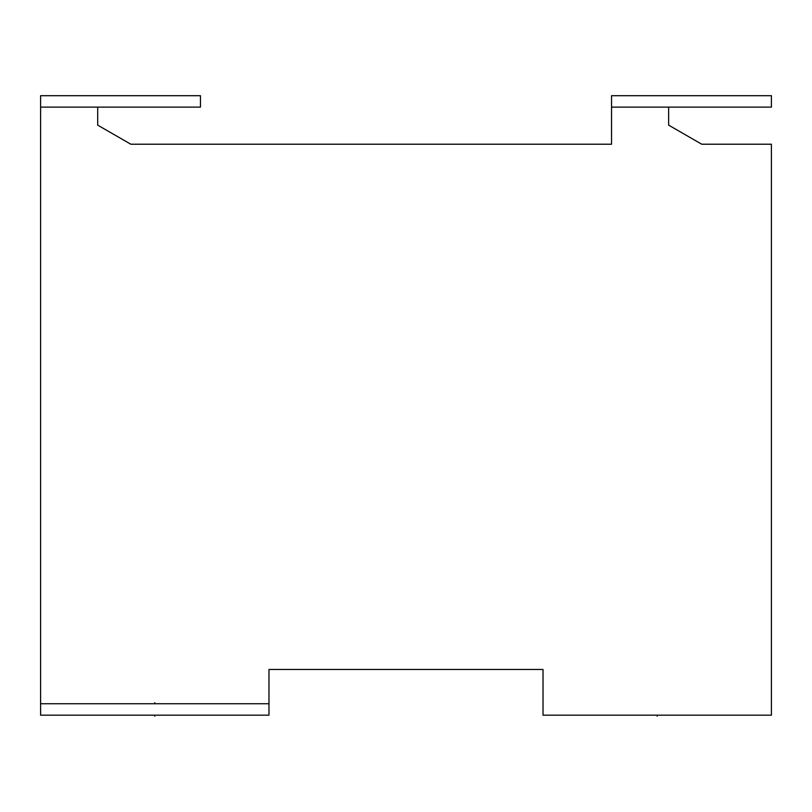 <?xml version="1.0" encoding="UTF-8"?>
<svg xmlns="http://www.w3.org/2000/svg" width="812" height="812" viewBox="0 0 812 812"><rect width="100%" height="100%" fill="white"/><g stroke="black" fill="none" stroke-linecap="round" stroke-linejoin="round"><path stroke-width="1.22" d="M657.212 716.306C686.922 716.306 686.922 716.306 657.212 716.306C627.503 716.306 627.503 716.306 657.212 716.306M154.787 716.306C184.497 716.306 184.497 716.306 154.787 716.306C125.078 716.306 125.078 716.306 154.787 716.306M154.787 702.603C184.497 702.603 184.497 702.603 154.787 702.603C125.078 702.603 125.078 702.603 154.787 702.603M611.537 107.113L611.537 95.694L771.4 95.694L771.4 107.113L611.537 107.113L611.537 144.221L130.813 144.221L97.694 125.129L97.694 107.113M40.6 703.74L268.975 703.74L268.975 715.159L40.6 715.159L40.6 95.694L200.462 95.694L200.462 107.113L40.6 107.113M268.975 703.74L268.975 669.484L543.025 669.484L543.025 715.159L771.4 715.159L771.4 144.221L701.751 144.221L668.631 125.129L668.631 107.113"/></g></svg>
